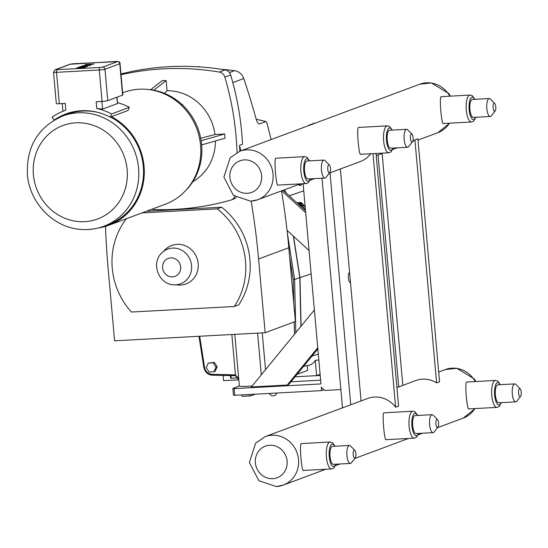 <?xml version="1.0" encoding="UTF-8"?>
<svg xmlns="http://www.w3.org/2000/svg" width="548" height="548" viewBox="0 0 548 548"><rect width="100%" height="100%" fill="white"/><g stroke="black" fill="none" stroke-linecap="round" stroke-linejoin="round"><path stroke-width="0.82" d="M93.989 63.938L93.009 64.013M93.687 63.917L93.27 64.075L93.687 63.917M93.838 63.958L93.235 64.02M93.756 63.993L93.098 64.041M87.214 65.26L83.556 65.705L90.064 65.445L90.824 65.157L87.968 64.979L82.269 65.863M90.824 65.157L87.214 65.267M87.981 64.979L85.125 64.801L85.885 64.513L93.681 64.095L87.988 64.979L93.681 64.095M87.968 64.979L85.125 64.801M87.591 66.342L81.426 66.671L83.029 66.075L84.522 66L83.323 66.445L85.865 66L83.639 65.835L79.172 67.014L86.906 66.596L79.172 67.014M84.522 66L81.433 66.671M86.289 65.774L83.323 66.445M80.227 67.13L76.85 67.87L78.117 68.137L84.228 67.096L81.981 67.931L83.515 67.849L85.351 67.164L82.467 67.007L78.056 67.938L80.227 67.13L78.063 67.938M84.228 67.096L80.001 67.993L76.391 68.116M85.92 66.911L81.981 67.931M255.334 394.176L250.813 395.862A4.5 1.514 -93.1 0 1 250.655 395.896A4.5 1.514 -93.1 0 1 249.463 394.498M241.339 394.93A4.5 1.514 86.9 0 0 242.531 396.334A4.5 1.514 86.9 0 0 242.689 396.3M310.757 124.807L315.244 123.136M308.038 125.814A4.5 4.213 69.6 0 1 310.463 124.821M320.21 375.428A77.556 72.644 69.6 0 1 313.819 375.798M303.544 366.386L308.613 365.324A11.234 10.522 -110.4 0 0 315.292 360.392L318.833 360.009M238.764 379.833L223.577 380.655L223.111 375.435M295.023 376.805L316.648 375.64L315.292 360.392M316.648 375.64L320.114 374.353M297.023 374.359L307.681 370.393L307.257 365.605M293.529 236.332L299.975 277.61L311.154 273.918M299.975 277.61L301.085 326.176M302.845 183.744L299.996 185.594L298.763 184.731A11.234 10.522 -110.4 0 0 298.564 184.546M305.394 209.377L304.304 209.439L305.359 209.041M299.29 204.952A11.248 3.781 -93.1 0 1 300.948 203.616L301.489 203.589A11.248 3.781 86.9 0 0 299.64 205.274M230.441 375.579L230.626 378.236L238.031 377.901M293.338 236.154L299.811 277.624L300.921 326.368M208.281 363.098L214.35 362.392L217.193 366.722L215.145 371.311L213.967 371.75L216.008 367.16L213.172 362.831L208.281 363.098L206.24 367.687L209.083 372.01L213.967 371.75M252.162 385.991A13.495 1.329 174.9 0 1 239.312 385.813L238.907 380.38L235.455 374.887L212.103 374.277A7.919 7.419 69.6 0 1 204.541 367.365L199.684 336.246M238.805 380.168L234.804 334.355M299.811 277.624L294.612 279.555L287.364 233.119M284.104 189.923A8.994 8.426 69.6 0 1 286.303 193.081M289.57 256.231L293.242 279.74L294.612 279.555L295.824 332.602M235.585 375.798L234.551 375.661A1.082 0.356 -88.9 0 0 234.599 375.654L235.585 375.798L238.627 379.291M238.606 379.223C238.092 377.634 237.072 376.49 235.537 375.798L231.852 334.513M234.503 375.647L212.48 375.216A1.082 0.356 -88.9 0 1 212.432 375.222L234.551 375.661A1.082 0.356 -88.9 0 1 234.215 374.709M214.35 362.392L213.172 362.831M217.193 366.722L216.008 367.16M105.504 226.379A708.413 663.546 -110.4 0 0 108.011 267.088L114.594 340.822L265.17 332.718L295.393 321.471L288.81 247.737A708.413 663.546 -110.4 0 0 281.528 190.882M271.102 139.562A708.413 663.546 -110.4 0 0 267.013 123.307L265.903 121.574L259.41 123.992A233.921 219.104 -110.4 0 0 258.588 123.779M265.17 332.718L258.588 258.985A708.413 663.546 -110.4 0 0 251.142 201.171M240.88 150.816A708.413 663.546 -110.4 0 0 239.538 145.309A283.398 265.451 69.6 0 1 239.791 151.221M236.27 197.431A7.014 6.576 69.6 0 1 233.989 198.924L231.201 199.958A7.014 6.576 69.6 0 1 230.742 200.109A283.398 265.451 -110.4 0 1 151.323 209.446M146.453 211.254L221.666 207.213A70.843 66.356 69.6 0 1 238.75 304.859L234.332 306.503A70.843 66.356 -110.4 0 0 217.248 208.857L142.035 212.898M259.019 123.999L259.41 123.992C258.17 123.917 257.046 122.183 256.053 118.786A708.413 663.546 -110.4 0 0 243.771 78.522A11.337 10.618 -110.4 0 0 234.544 70.692A283.398 265.451 -110.4 0 0 221.762 69.363M198.938 66.863L200.527 66.972M239.538 145.309L242.559 144.186A283.398 265.451 -110.4 0 0 230.674 74.98A7.014 6.576 -110.4 0 0 225.125 69.904A283.398 265.451 -110.4 0 0 120.95 73.966M225.125 69.904L219.31 72.062A283.398 265.451 -110.4 0 0 121.019 74.72M219.31 72.062A7.014 6.576 69.6 0 1 224.865 77.145L230.674 74.98M237.01 152.454A283.398 265.451 -110.4 0 0 224.865 77.145M234.825 196.458A7.014 6.576 69.6 0 1 231.201 199.958M185.279 190.971A58.794 55.074 -110.4 0 0 197.951 128.438A58.794 55.074 -110.4 0 0 147.474 89.413M150.679 89.728L162.139 80.707L166.133 80.494L153.782 90.215M166.133 80.494L167.044 90.708L164.318 93.297M167.044 90.708A48.745 45.655 69.6 0 1 214.967 134.513L224.659 133.993L225.036 138.206L201.65 144.905M215.398 140.966A48.745 45.655 69.6 0 1 192.738 181.772M200.726 138.295L214.967 134.513M201.15 140.733L224.659 133.993M181.676 104.264L182.491 104.449L182.792 105.305M182.052 104.613L182.491 104.449M126.424 218.714A70.843 66.356 -110.4 0 0 131.397 312.038L234.332 306.503M198.184 263.643A20.523 19.221 69.6 0 1 178.744 285.029L174.052 284.782A18.502 17.331 -110.4 0 0 191.574 265.499A18.502 17.331 -110.4 0 0 180.278 249.518A18.502 17.331 -110.4 0 0 162.085 252.642L165.475 249.381A20.523 19.221 69.6 0 1 185.649 245.915A20.523 19.221 69.6 0 1 198.184 263.643M221.666 207.213L217.248 208.857M256.19 119.272A233.921 219.104 69.6 0 1 265.903 121.574L256.183 119.238M117.58 102.647A63.246 59.246 69.6 0 1 129.355 107.346L127.937 110.532L111.436 116.669A59.65 55.869 69.6 0 1 144.288 173.442A59.65 55.869 69.6 0 1 108.771 225.283A59.65 55.869 69.6 0 1 98.256 227.995M57.43 118.299A59.65 55.869 69.6 0 1 66.52 113.724M88.44 229.468A58.842 55.115 -110.4 0 0 103.764 226.283A58.842 55.115 -110.4 0 0 137.274 159.927A58.842 55.115 -110.4 0 0 78.028 112.82A58.842 55.115 -110.4 0 0 62.712 115.998L67.431 114.244A58.842 55.115 69.6 0 1 82.755 111.059A58.842 55.115 69.6 0 1 99.578 112.847M110.449 117.039A58.842 55.115 69.6 0 1 143.528 172.997A58.842 55.115 69.6 0 1 108.49 224.529L103.764 226.283C95.969 229.16 87.899 230.167 79.563 229.311C52.67 226.982 29.359 202.267 27.4 174.463C26.393 146.453 38.168 126.965 62.712 115.998M122.636 92.824L123.67 92.441A59.65 55.869 69.6 0 1 139.199 89.221A59.65 55.869 69.6 0 1 199.26 136.973A59.65 55.869 69.6 0 1 165.284 204.246L108.771 225.283M64.753 110.538L65.835 110.148A63.246 59.246 -110.4 0 0 64.637 110.58A63.246 59.246 -110.4 0 0 52.115 117.162L54.074 120.142M59.328 103.73L56.519 72.315A4.5 0.445 -5.1 0 1 53.519 72.172L56.321 103.579A4.5 0.445 -5.1 0 0 59.328 103.73L65.233 103.408L65.835 110.148M129.355 107.346L111.593 113.957A63.246 59.246 -110.4 0 0 96.756 108.483L102.592 109.086L101.907 101.435M117.087 97.181L117.395 103.579L102.592 109.086M111.436 116.669L110.175 117.142L111.593 113.957M54.286 120.012A59.65 55.869 69.6 0 1 65.89 113.95A59.65 55.869 69.6 0 1 110.175 117.142M96.756 108.483L96.16 101.743L102.065 101.428A4.5 0.445 -5.1 0 0 107.771 100.647L104.969 69.24L119.772 63.732L122.581 95.14A4.5 0.445 -5.1 0 0 122.827 94.968L120.026 63.561A4.5 0.445 -5.1 0 1 119.772 63.732A2.247 2.11 -110.4 0 0 117.457 61.616L102.654 67.123L99.805 67.514L55.684 69.651L70.487 64.143L73.343 63.753L117.457 61.616M122.581 95.14L107.771 100.647M378.045 154.954L398.745 386.902M287.063 230.42L309.065 250.532M283.213 190.259L305.503 210.631M305.688 212.699L281.741 190.807M314.367 309.935L251.361 386.977L287.255 385.045L317.744 347.768M287.255 385.045L288.734 384.497L317.84 348.898M233.434 395.129L234.756 395.286L234.16 388.601L232.838 388.443L233.434 395.129M239.455 385.977L232.838 388.443M234.16 388.601L320.97 383.929L303.106 183.731M290.954 381.778L320.635 380.182M323.984 389.717L321.566 390.614L234.756 395.286M340.877 389.573L324.779 390.443L321.265 387.224L321.566 390.614M350.487 282.48A5.062 1.706 -93.1 0 1 350.323 282.515A5.062 1.706 -93.1 0 1 348.37 277.822A5.062 1.706 -93.1 0 1 349.597 272.438M350.734 404.773L330.033 172.826M342.507 407.835L322.012 178.21M329.375 173.072L360.331 161.55A25.866 24.228 -110.4 0 0 370.715 153.769M412.603 141.562A25.866 24.228 -110.4 0 0 414.918 139.877L417.871 138.781L439.558 381.792L436.605 382.888A25.866 24.228 -110.4 0 0 415.768 380.565L396.93 387.58M360.735 154.228C359.043 157.023 356.495 128.513 358.344 127.479L387.347 125.841A13.495 4.535 86.9 0 0 386.881 125.944A13.495 4.535 86.9 0 0 383.586 140.267A13.495 4.535 86.9 0 0 388.799 152.796L390.984 151.919L393.238 148.049M278.055 185.005C276.363 187.8 273.815 159.29 275.665 158.256L304.667 156.618A13.495 4.535 86.9 0 0 304.202 156.721A13.495 4.535 86.9 0 0 300.907 171.044A13.495 4.535 86.9 0 0 306.12 183.573L308.305 182.696L310.565 178.826M443.414 123.451C441.722 126.246 439.174 97.736 441.024 96.701L470.026 95.064A13.495 4.535 86.9 0 0 469.561 95.167A13.495 4.535 86.9 0 0 466.266 109.49A13.495 4.535 86.9 0 0 471.479 122.019L473.664 121.142L475.917 117.272M473.664 117.347A8.994 3.021 -93.1 0 1 473.349 117.409A8.994 3.021 -93.1 0 1 469.876 109.059A8.994 3.021 -93.1 0 1 472.075 99.51A8.994 3.021 -93.1 0 1 472.383 99.441L489.309 98.53A8.994 3.021 86.9 0 0 488.994 98.599A8.994 3.021 86.9 0 0 486.802 108.148A8.994 3.021 86.9 0 0 490.275 116.498A8.994 3.021 86.9 0 0 490.583 116.436A8.994 3.021 86.9 0 0 491.316 115.854L495.132 111.018A4.048 1.363 86.9 0 0 495.803 107.196A4.048 1.363 86.9 0 0 494.728 103.462A4.048 1.363 86.9 0 0 494.084 103.25A4.048 1.363 86.9 0 0 493.118 107.757A4.048 1.363 86.9 0 0 494.803 111.278A4.048 1.363 86.9 0 0 495.132 111.018M494.728 103.462L490.419 99.065A8.994 3.021 86.9 0 0 489.309 98.53M308.305 178.901A8.994 3.021 -93.1 0 1 307.997 178.963A8.994 3.021 -93.1 0 1 304.517 170.613A8.994 3.021 -93.1 0 1 306.716 161.064A8.994 3.021 -93.1 0 1 307.024 160.996L323.95 160.084A8.994 3.021 86.9 0 0 323.635 160.153A8.994 3.021 86.9 0 0 321.443 169.702A8.994 3.021 86.9 0 0 324.916 178.052A8.994 3.021 86.9 0 0 325.231 177.99A8.994 3.021 86.9 0 0 325.964 177.408L329.773 172.572A4.048 1.363 86.9 0 0 330.444 168.75A4.048 1.363 86.9 0 0 329.369 165.017A4.048 1.363 86.9 0 0 328.725 164.804A4.048 1.363 86.9 0 0 327.759 169.318A4.048 1.363 86.9 0 0 329.444 172.832A4.048 1.363 86.9 0 0 329.773 172.572M329.369 165.017L325.06 160.619A8.994 3.021 86.9 0 0 323.95 160.084M386.203 439.599C384.511 442.394 381.963 413.884 383.812 412.85L412.815 411.212A13.495 4.535 86.9 0 0 412.349 411.315A13.495 4.535 86.9 0 0 409.055 425.638A13.495 4.535 86.9 0 0 414.267 438.167L416.453 437.29L418.706 433.42M376.038 153.481L398.581 406.116L395.629 407.212A25.866 24.228 -110.4 0 0 367.749 398.437L265.17 436.626L255.635 443.161L249.367 462.498L258.834 480.699L276.171 486.569L283.22 485.103A25.866 24.228 -110.4 0 0 296.9 452.415A25.866 24.228 -110.4 0 0 265.17 436.626M303.524 470.376C301.832 473.171 299.283 444.661 301.133 443.627L330.136 441.989A13.495 4.535 86.9 0 0 329.67 442.092A13.495 4.535 86.9 0 0 326.375 456.416A13.495 4.535 86.9 0 0 331.588 468.944L333.773 468.067L336.034 464.197M468.883 408.822C467.191 411.617 464.642 383.107 466.492 382.072L495.495 380.435A13.495 4.535 86.9 0 0 495.029 380.538A13.495 4.535 86.9 0 0 491.734 394.861A13.495 4.535 86.9 0 0 496.947 407.39L499.132 406.513L501.386 402.643M499.132 402.718A8.994 3.021 -93.1 0 1 498.817 402.78A8.994 3.021 -93.1 0 1 495.344 394.43A8.994 3.021 -93.1 0 1 497.543 384.881A8.994 3.021 -93.1 0 1 497.851 384.812L514.778 383.901A8.994 3.021 86.9 0 0 514.462 383.97A8.994 3.021 86.9 0 0 512.27 393.519A8.994 3.021 86.9 0 0 515.743 401.869A8.994 3.021 86.9 0 0 516.052 401.807A8.994 3.021 86.9 0 0 516.785 401.218L520.6 396.389A4.048 1.363 86.9 0 0 521.271 392.567A4.048 1.363 86.9 0 0 520.196 388.833A4.048 1.363 86.9 0 0 519.552 388.621A4.048 1.363 86.9 0 0 518.586 393.128A4.048 1.363 86.9 0 0 520.271 396.649A4.048 1.363 86.9 0 0 520.6 396.389M520.196 388.833L515.887 384.436A8.994 3.021 86.9 0 0 514.778 383.901M333.773 464.272A8.994 3.021 -93.1 0 1 333.465 464.334A8.994 3.021 -93.1 0 1 329.985 455.984A8.994 3.021 -93.1 0 1 332.184 446.435A8.994 3.021 -93.1 0 1 332.492 446.367L349.419 445.456A8.994 3.021 86.9 0 0 349.103 445.524A8.994 3.021 86.9 0 0 346.911 455.073A8.994 3.021 86.9 0 0 350.384 463.423A8.994 3.021 86.9 0 0 350.699 463.361A8.994 3.021 86.9 0 0 351.432 462.772L355.241 457.943A4.048 1.363 86.9 0 0 355.912 454.121A4.048 1.363 86.9 0 0 354.837 450.388A4.048 1.363 86.9 0 0 354.193 450.175A4.048 1.363 86.9 0 0 353.227 454.682A4.048 1.363 86.9 0 0 354.912 458.203A4.048 1.363 86.9 0 0 355.241 457.943M354.837 450.388L350.528 445.99A8.994 3.021 86.9 0 0 349.419 445.456M436.605 382.888L414.918 139.877M382.12 153.44L402.821 385.388M340.363 168.983L361.064 400.93M395.629 407.212L372.996 153.646M390.984 148.124A8.994 3.021 -93.1 0 1 390.669 148.186A8.994 3.021 -93.1 0 1 387.196 139.836A8.994 3.021 -93.1 0 1 389.395 130.287A8.994 3.021 -93.1 0 1 389.703 130.219L406.63 129.307A8.994 3.021 86.9 0 0 406.315 129.376A8.994 3.021 86.9 0 0 404.123 138.925A8.994 3.021 86.9 0 0 407.596 147.275A8.994 3.021 86.9 0 0 407.904 147.213A8.994 3.021 86.9 0 0 408.637 146.631L412.452 141.795A4.048 1.363 86.9 0 0 413.124 137.973A4.048 1.363 86.9 0 0 412.048 134.239A4.048 1.363 86.9 0 0 411.404 134.027A4.048 1.363 86.9 0 0 410.438 138.534A4.048 1.363 86.9 0 0 412.123 142.055A4.048 1.363 86.9 0 0 412.452 141.795M412.048 134.239L407.739 129.842A8.994 3.021 86.9 0 0 406.63 129.307M416.453 433.495A8.994 3.021 -93.1 0 1 416.138 433.557A8.994 3.021 -93.1 0 1 412.665 425.207A8.994 3.021 -93.1 0 1 414.863 415.658A8.994 3.021 -93.1 0 1 415.172 415.59L432.098 414.678A8.994 3.021 86.9 0 0 431.783 414.747A8.994 3.021 86.9 0 0 429.591 424.296A8.994 3.021 86.9 0 0 433.064 432.646A8.994 3.021 86.9 0 0 433.372 432.584A8.994 3.021 86.9 0 0 434.112 431.995L437.921 427.166A4.048 1.363 86.9 0 0 438.592 423.344A4.048 1.363 86.9 0 0 437.516 419.61A4.048 1.363 86.9 0 0 436.872 419.398A4.048 1.363 86.9 0 0 435.907 423.905A4.048 1.363 86.9 0 0 437.592 427.426A4.048 1.363 86.9 0 0 437.921 427.166M437.516 419.61L433.208 415.213A8.994 3.021 86.9 0 0 432.098 414.678M315.1 123.142A2.158 0.726 86.9 0 0 315.025 123.136L313.778 123.396A4.5 4.213 69.6 0 1 314.949 123.149A2.158 0.726 86.9 0 1 315.025 123.136L315.278 123.122M311.928 356.132L318.306 354.083M289.248 195.773L303.736 190.841M299.996 185.594L299.859 184.06M305.298 208.35L303.674 208.959M301.325 206.808A8.994 3.021 -93.1 0 1 302.626 205.781L304.03 205.706A8.994 3.021 86.9 0 0 302.284 207.685M303.181 205.747A9.535 3.206 86.9 0 0 300.749 206.288M303.263 208.583A8.097 2.719 -93.1 0 1 305.14 206.569M300.222 205.801A10.707 3.596 -93.1 0 1 304.065 205.699M299.002 204.692A11.878 3.994 -93.1 0 1 302.51 203.829M302.818 204.027L301.441 202.719L300.379 202.479A12.419 4.172 86.9 0 0 298.427 204.164M231.229 378.264L230.989 375.586M265.527 369.653L262.245 332.876M293.242 279.74L293.783 303.421M294.201 321.909L294.488 334.239M257.594 333.129L261.314 374.805M199.034 336.28L203.829 367.4L204.541 367.365M203.897 367.413A8.994 8.426 -110.4 0 0 212.384 375.209M198.972 336.28L203.829 367.4C204.918 372.147 207.788 374.757 212.432 375.222A1.082 0.356 -88.9 0 1 212.103 374.277M288.81 247.737L258.588 258.985M234.544 70.692L229.468 72.583M232.818 82.597L243.771 78.522M198.027 66.808A283.398 265.451 69.6 0 1 199.198 66.767M180.655 266.897A9.597 8.987 69.6 0 1 167.852 275.863A9.597 8.987 69.6 0 1 166.387 259.389A9.597 8.987 69.6 0 1 180.655 266.897M116.834 97.277L117.395 103.579M57.061 69.815A2.247 0.754 86.9 0 0 56.519 72.315L99.263 70.021L102.065 101.428M99.805 67.514A2.247 0.754 -93.1 0 0 99.263 70.021A4.5 0.445 -5.1 0 0 104.969 69.24A2.247 2.11 69.6 0 0 102.654 67.123M70.487 64.143A2.247 2.11 -110.4 0 0 69.904 64.26L55.101 69.774A2.247 2.11 69.6 0 1 55.684 69.651M84.693 221.645A49.841 46.683 69.6 0 1 33.407 174.764A49.841 46.683 69.6 0 1 75.871 122.834A49.841 46.683 69.6 0 1 127.157 169.722A49.841 46.683 69.6 0 1 84.693 221.645M450.394 96.119L448.702 93.448L431.317 82.912L419.823 84.207A25.866 24.228 69.6 0 1 449.778 96.153M449.422 123.204A25.866 24.228 69.6 0 1 437.873 132.685L417.987 140.089M247.264 193.314A16.872 15.803 69.6 0 1 231.29 168.976A16.872 15.803 69.6 0 1 258.766 167.496A16.872 15.803 69.6 0 1 247.264 193.314M251.011 201.137A25.866 24.228 -110.4 0 0 257.752 199.732A25.866 24.228 -110.4 0 0 271.431 167.044A25.866 24.228 -110.4 0 0 239.702 151.255L230.167 157.79L223.899 177.127L233.366 195.328L250.703 201.198L257.752 199.732L300.338 183.881M475.616 117.286A11.248 3.781 -93.1 0 1 469.574 112.717A11.248 3.781 -93.1 0 1 471.869 97.277A11.248 3.781 -93.1 0 1 474.65 99.318M310.257 178.84A11.248 3.781 -93.1 0 1 304.215 174.271A11.248 3.781 -93.1 0 1 306.517 158.831A11.248 3.781 -93.1 0 1 309.291 160.872M475.87 381.49L474.171 378.819L456.785 368.283L445.291 369.571A25.866 24.228 69.6 0 1 475.246 381.524M474.89 408.575A25.866 24.228 69.6 0 1 463.341 418.055L437.523 427.666M272.733 478.685A16.872 15.803 69.6 0 1 256.759 454.347A16.872 15.803 69.6 0 1 284.234 452.867A16.872 15.803 69.6 0 1 272.733 478.685M276.487 486.508A25.866 24.228 -110.4 0 0 283.22 485.103L325.807 469.252M501.084 402.657A11.248 3.781 -93.1 0 1 495.043 398.088A11.248 3.781 -93.1 0 1 497.344 382.648A11.248 3.781 -93.1 0 1 500.119 384.689M335.725 464.211A11.248 3.781 -93.1 0 1 329.684 459.642A11.248 3.781 -93.1 0 1 331.985 444.202A11.248 3.781 -93.1 0 1 334.76 446.243M392.937 148.063A11.248 3.781 -93.1 0 1 386.895 143.494A11.248 3.781 -93.1 0 1 389.196 128.054A11.248 3.781 -93.1 0 1 391.971 130.095M418.405 433.434A11.248 3.781 -93.1 0 1 412.363 428.865A11.248 3.781 -93.1 0 1 414.665 413.425A11.248 3.781 -93.1 0 1 417.439 415.466M277.062 393.012L275.028 395.485L271.835 395.882L269.054 393.443M242.531 396.334L250.655 395.896M313.778 123.396L309.291 125.06M305.085 205.959L304.03 205.706M304.161 205.699L302.496 203.822L301.489 203.589M300.379 202.479L296.79 202.671M230.626 378.236L230.386 375.579M197.314 66.767L199.623 66.685M162.085 252.642C150.419 262.8 158.578 284.72 174.052 284.782M62.26 103.572L62.945 111.244M69.904 64.26L116.162 61.438C118.875 61.383 120.163 62.088 120.026 63.561M53.519 72.172L55.101 69.774M449.668 123.19L437.873 132.685M419.823 84.207L239.702 151.255M397.163 147.837L392.711 149.494M383.018 153.104L376.229 155.632M314.484 178.614L310.031 180.271M474.952 99.304L472.266 95.688L470.026 95.064M473.349 117.409L490.275 116.498M471.479 122.019L442.983 123.547M309.593 160.859L306.907 157.242L304.667 156.618M307.997 178.963L324.916 178.052M306.12 183.573L277.631 185.101M475.137 408.561L463.341 418.055M445.291 369.571L438.688 372.03M422.631 433.208L418.179 434.865M408.486 438.475L354.851 458.443M339.952 463.985L335.499 465.642M500.42 384.675L497.735 381.052L495.495 380.435M498.817 402.78L515.743 401.869M496.947 407.39L468.458 408.918M335.061 446.23L332.376 442.613L330.136 441.989M333.465 464.334L350.384 463.423M331.588 468.944L303.099 470.472M392.272 130.082L389.587 126.465L387.347 125.841M390.669 148.186L407.596 147.275M388.799 152.796L360.31 154.324M417.74 415.453L415.055 411.829L412.815 411.212M416.138 433.557L433.064 432.646M414.267 438.167L385.778 439.695"/></g></svg>
